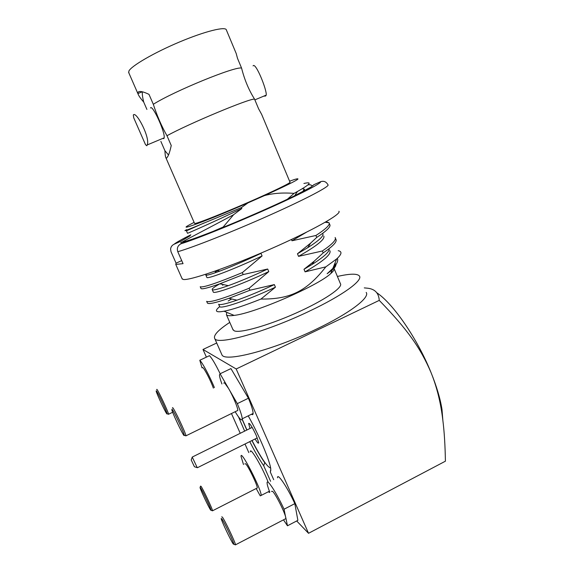 <?xml version="1.0" encoding="UTF-8"?>
<svg xmlns="http://www.w3.org/2000/svg" width="574" height="574" viewBox="0 0 574 574"><rect width="100%" height="100%" fill="white"/><g stroke="black" fill="none" stroke-linecap="round" stroke-linejoin="round"><path stroke-width="0.86" d="M142.359 91.79C142.108 93.964 142.553 97.386 143.701 102.057C140.666 98.606 138.786 95.915 138.047 93.971L138.076 92.242C139.324 90.771 142.962 91.474 148.996 94.358L153.308 104.289C174.252 91.036 235.964 65.852 241.582 68.112L237.493 58.326L236.208 53.518L226.393 30.035C226.084 26.074 205.227 31.154 179.597 41.952C153.968 52.708 131.059 66.075 128.856 71.133L128.82 72.833M143.701 102.057L146.922 109.447M241.582 68.112C244.481 79.678 248.8 90.01 254.547 99.108C249.568 98.341 188.394 123.869 166.984 135.737C161.595 126.251 157.032 115.761 153.308 104.289M166.984 135.737L171.246 145.538C170.227 150.216 169.179 153.681 168.096 155.956L166.769 157.994L165.943 157.879C165.42 156.924 165.075 154.535 164.925 150.718L168.512 155.002M160.863 141.398L164.925 150.718M150.496 107.984C152.397 104.066 165.412 132.501 164.164 137.839L163.848 138.643L162.729 138.434M254.547 99.108L258.587 108.766L261.687 114.456L289.999 182.18C291.477 182.575 272.858 191.63 248.018 202.457C223.2 213.277 199.329 222.734 195.325 223.429L194.521 223.351M144.124 141.513L145.502 144.641L146.808 145.774L147.145 144.964C150.668 138.363 136.103 110.409 133.312 115.03L133.771 117.914L135.45 121.738M253.062 65.881C255.588 61.741 267.046 90.125 266.228 95.112L265.611 96.03L263.753 96.152M303.904 183.479C312.579 181.477 310.434 184.146 297.468 191.501L294.039 193.381C282.774 192.505 272.908 193.244 264.435 195.612L247.99 202.88L241.403 207.594L195.067 226.78C185.431 230.755 182.661 231.702 186.758 229.614M264.435 195.612C293.838 182.202 303.897 176.821 294.627 179.447L289.576 181.176M194.091 222.36L188.315 225.453C177.201 231.731 208.706 220.014 247.99 202.88M335.395 238.145L335.883 239.329C337.368 241.589 333.142 246.117 323.191 252.912L314.2 261.192L303.998 269.285L305.081 271.854L325.824 266.867C306.731 291.147 290.415 299.341 260.948 299.061L275.441 287.179L274.336 284.596L249.948 290.236L249.109 288.277L268.783 271.61L267.671 269.019L243.182 274.573L242.336 272.607L262.088 255.968L260.976 253.356L258.738 254.06M224.384 226.866L223.164 227.039L233.64 214.683L241.805 208.534L241.403 207.594M294.039 193.381L287.387 199.235M291.434 239.502L291.979 240.779L315.915 235.483L316.726 237.428L310.656 243.096L297.454 253.773L298.545 256.356L322.38 250.982C332.346 244.208 336.594 239.717 335.123 237.493M323.191 252.912L322.38 250.982M181.262 243.656L180.774 242.544L182.066 242.171C186.263 241.446 196.645 237.837 213.205 231.344L212.818 231.509M325.193 222.282L329.01 222.741L326.125 221.736M329.01 222.741C330.351 224.685 325.982 228.933 315.915 235.483M329.246 223.315L329.77 224.585C331.141 226.558 326.793 230.834 316.726 237.428M243.182 274.573L219.835 283.807C208.419 287.847 202.148 289.432 201.029 288.557L200.218 286.735C202.73 287.904 216.764 283.197 242.336 272.607M249.948 290.236L228.883 298.344C215.946 302.763 208.8 304.356 207.444 303.137L207.264 302.742M207.444 303.137L206.64 301.321C209.345 302.957 223.501 298.609 249.109 288.277M233.64 214.683C209.589 227.67 188.286 238.447 182.066 242.171M213.205 231.344L223.164 227.039M260.948 299.061C244.323 305.655 232.018 309.702 224.032 311.216C220.746 311.826 218.522 311.947 217.367 311.574C215.609 310.943 216.376 309.3 219.677 306.638M227.211 315.298L227.505 315.413C228.796 315.836 230.999 315.836 234.113 315.399C254.311 313.347 318.046 285.766 330.753 273.583C333.594 271.093 334.671 269.321 333.996 268.252M334.721 263.767L335.295 264.09M335.79 264.844C336.034 265.956 334.85 267.642 332.238 269.902L327.151 273.726L332.827 268.438L336.68 258.917L325.824 266.867M337.318 258.336C338.488 260.625 336.995 263.997 332.827 268.438M338.215 250.695C342.334 251.484 341.817 254.225 336.68 258.917M232.872 329.447L234.264 330.846C239.939 333.437 267.886 325.645 295.832 313.16C323.822 300.711 343.439 287.352 340.389 283.635L334.176 268.718M229.779 322.38C218.163 330.028 213.155 335.417 214.748 338.56C217.151 345.498 265.568 332.188 309.271 311.216C342.52 295.538 363.263 280.334 359.374 275.972C357.164 273.446 349.839 273.611 337.404 276.467M366.169 292.424C370.302 297.389 349.882 313.189 316.783 328.952C273.303 350.061 224.699 362.567 221.937 354.84L221.542 353.936M226.429 314.731L226.78 312.356M228.187 300.984L231.695 298.975M204.165 222.92L186.615 230.777M302.319 188.695L304.242 189.09L302.799 191.63M241.805 208.534C212.301 222.655 187.763 233.338 187.526 233.317L187.526 233.309M274.336 284.596C260.022 291.262 247.566 296.457 236.969 300.166C225.926 303.947 219.813 305.311 218.622 304.249L219.684 306.659C220.968 309.092 246.246 300.941 275.441 287.179M335.029 263C336.177 265.095 333.551 268.668 327.151 273.726M260.976 253.356C244.517 261.077 230.82 266.982 219.892 271.072C211.325 274.243 206.64 275.592 205.844 275.104L206.482 274.049M322.767 233.589C324.138 235.799 319.087 240.528 307.621 247.774L297.454 253.773M267.671 269.019C252.273 276.216 239.164 281.762 228.352 285.658C218.594 289.117 213.234 290.466 212.251 289.712C211.627 288.98 214.167 287.014 219.856 283.814L228.352 285.658M329.074 248.671C329.842 251.498 324.195 256.75 312.134 264.413L303.998 269.285M262.088 255.968C232.764 269.873 207.774 279.021 206.913 277.536L206.819 277.314M215.236 271.832L217.639 270.598M323.786 236.036C325.279 239.114 316.862 245.887 298.545 256.356M306.373 232.269L291.979 240.779M268.783 271.61C239.523 285.45 214.389 294.089 213.313 292.13L213.184 291.843M222.511 285.242L223.638 284.632M329.892 250.723C331.535 254.174 323.262 261.22 305.081 271.854M191.271 460.068L194.414 466.727L191.271 460.068M197.219 467.638L192.24 457.062M216.714 343.001L202.988 349.466L206.396 357.136M231.487 413.596L240.241 433.298M244.998 444.011L248.815 452.592M442.87 420.448L441.98 409.398C440.308 398.758 436.671 386.51 431.074 372.662C420.455 347.866 407.504 329.526 379.249 300.381C378.783 292.884 374.671 288.801 366.93 288.141L364.289 287.89M379.249 300.381L236.194 368.982L308.532 533.296L445.41 461.187C445.13 445.008 444.262 431.275 442.812 419.989C440.775 402.79 436.864 387.012 431.074 372.662C417.327 338.452 393.061 303.488 376.723 292.718M268.524 491.66L269.314 492.485M296.686 520.97L308.532 533.296M273.705 479.706L270.289 471.979L270.792 469.31C270.347 461.855 258.953 434.769 248.212 415.856M238.533 416.939L244.653 431.117M249.755 441.643C254.878 451.709 259.527 459.745 263.703 465.744L270.591 481.299M202.988 349.466L236.194 368.982M277.515 477.769C277.22 472.266 287.316 487.125 294.828 503.635L297.877 520.345L287.474 525.784L285.787 517.648C284.926 512.553 275.692 494.142 272.607 491.337L271.466 491.387M230.418 368.838L230.942 368.587L248.413 398.22C251.505 405.696 253.069 410.769 253.12 413.438C253.077 414.744 252.546 415.002 251.512 414.227M202.012 367.862L199.802 360.257L209.481 355.672C212.043 358.355 215.594 364.382 220.158 373.753M250.35 451.824C249.912 446.02 262.619 467.552 268.216 482.347M256.191 488.524L260.244 495.864L261.17 495.427C261.522 489.371 240.241 448.301 241.058 456.474L243.491 464.531M256.721 488.252L257.281 487.965C257.539 485.295 248.327 466.196 245.629 463.792L244.84 463.857M294.828 503.635L284.051 509.224L285.917 518.58L235.548 544.798C235.089 541.863 224.965 520.596 222.353 517.088L221.686 516.887M284.051 509.224C276.503 492.671 266.63 477.647 267.104 483.078C267.168 484.736 268.065 487.792 269.802 492.241M283.477 519.85L287.474 525.784M285.156 518.975L285.917 518.58M230.942 368.587L220.093 373.782L237.313 403.637C240.449 411.113 242.077 416.172 242.214 418.805C241.998 421.488 239.652 419.142 235.189 411.78M220.093 373.782L219.462 374.966C219.526 376.688 220.344 379.694 221.916 383.97M236.918 410.876L237.815 410.432C237.923 407.834 232.901 395.881 228.588 388.512L224.477 382.736L223.738 383.095M214.389 387.594C209.883 376.566 202.493 362.768 199.802 360.257M213.363 388.089C210.902 381 204.366 368.386 202.722 367.525L202.213 367.769M212.122 510.659L212.574 510.76C212.208 508.377 203.045 488.998 200.979 486.243L200.52 486.135M210.658 510.092L211.153 510.343C210.895 508.327 202.364 490.261 200.448 487.663L200.039 487.606C200.505 490.009 208.592 507.143 210.658 510.092M233.223 543.951L233.941 544.339C233.611 541.849 224.176 522.003 221.751 518.695L221.155 518.573C221.736 521.508 230.619 540.206 233.223 543.951M183.981 435.515L184.369 435.343C183.945 432.394 173.886 411.084 172.085 409.305L171.798 409.714C172.509 413.165 181.972 433.212 183.981 435.515M166.883 413.947L167.142 413.811C166.812 411.465 157.735 392.121 156.329 390.765L156.142 391.066C156.702 393.843 165.305 412.175 166.883 413.947M234.924 544.661L235.548 544.798M185.273 435.637L185.998 435.795C185.424 432.337 174.639 409.542 172.702 407.669L172.372 408.035M168.067 414.119L168.577 414.234C168.132 411.479 158.388 390.751 156.874 389.33L156.652 389.595M248.413 398.22L237.313 403.637M251.914 440.567C256.6 449.743 260.876 457.112 264.743 462.687L263.703 465.744M270.289 471.979L270.842 470.379M242.171 419.429L246.813 430.048M181.714 260.625L176.06 263.157L175.766 264.42L183.049 263.653L177.782 251.713C176.677 248.219 177.739 245.579 180.975 243.785L188.279 240.535C198.561 237.206 214.36 231.092 235.684 222.188C260.366 211.756 280.019 202.931 294.649 195.734L310.799 187.174L313.476 185.137M327.783 184.491C326.054 181.578 323.614 180.667 320.479 181.757L313.612 184.814M176.06 263.157L171.038 251.799L170.586 249.094C170.865 246.856 172.028 245.242 174.073 244.251L181.04 241.159L190.245 235.727M338.882 211.261C342.276 213.75 312.256 230.712 270.254 249.102C228.294 267.513 188.896 280.937 183.156 279.438L182.03 278.569M307.951 184.878L310.082 184.728L312.708 185.868M242.206 419.164L246.92 429.991M252.022 440.509C261.034 457.858 267.233 467.035 270.612 468.054M250.013 428.462L248.642 423.39C249.769 423.052 252.295 427.042 256.205 435.35L258.666 442.482C258.666 444.075 257.482 442.898 255.114 438.974M252.23 413.876L252.66 414.629M180.975 243.785C195.174 239.451 232.456 224.513 266.157 209.488C299.915 194.457 322.251 182.884 320.479 181.757M190.862 234.795C181.779 239.336 176.182 242.486 174.073 244.251M177.782 251.713C192.333 247.652 232.707 231.702 269.464 215.272C306.294 198.834 330.38 186.062 327.976 184.792M128.605 72.353L138.047 93.971M165.943 157.879L194.579 223.473M142.309 91.783L137.939 93.555M133.771 117.914L145.502 144.641M164.164 137.839L147.145 144.964M254.863 99.869L266.228 95.112M330.753 273.583L332.238 269.902M234.113 315.399L224.032 311.216M214.748 338.56L221.937 354.84M233.137 330.043L226.572 315.054M195.067 226.78L195.44 226.859M297.468 191.501L294.706 195.705M187.533 233.317L186.45 230.848M304.851 190.554L304.242 189.09M296.507 194.816L295.423 194.608M236.969 300.166L228.875 298.344M219.892 271.072L216.972 270.454M307.621 247.774L310.656 243.096M312.127 264.413L314.2 261.192M206.913 277.536L205.844 275.104M213.313 292.13L212.251 289.712M194.414 466.727L197.456 467.724M257.274 437.897L197.456 467.695M252.165 427.4L192.383 456.99M191.207 459.989L192.247 457.098M441.98 409.398L442.812 419.989M269.4 491.215L261.17 495.427M257.281 487.965L212.574 510.76M211.153 510.343L212.581 510.817M233.941 544.339L235.562 544.87M184.369 435.343L186.012 435.881M237.815 410.432L185.998 435.795M167.142 413.811L168.591 414.292M172.666 412.261L168.577 414.234M200.147 487.283L200.534 486.192M253.12 413.438L242.214 418.805M175.766 264.42L182.245 279.05M249.661 423.734L248.642 423.39"/></g></svg>
